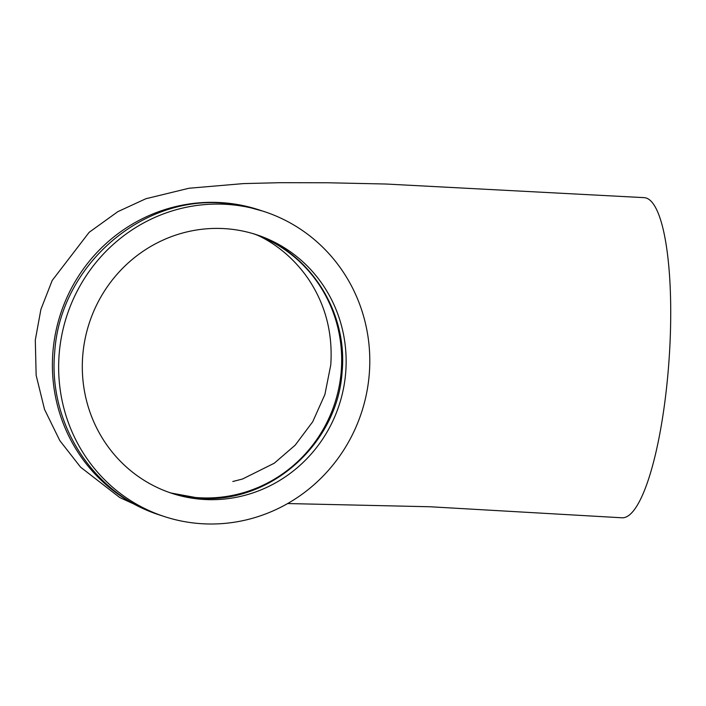 <?xml version="1.0" encoding="UTF-8"?>
<svg xmlns="http://www.w3.org/2000/svg" width="706" height="706" viewBox="0 0 706 706"><rect width="100%" height="100%" fill="white"/><g stroke="black" fill="none" stroke-linecap="round" stroke-linejoin="round"><path stroke-width="1.06" d="M253.683 233.836L254.901 234.251C310.252 252.722 347.881 312.114 342.11 371.921C337.512 444.365 269.233 504.516 198.88 498.109L170.79 492.973M345.658 373.05A136.055 131.493 -72.3 0 1 172.82 493.644A136.055 131.493 -72.3 0 1 88.965 324.028A136.055 131.493 -72.3 0 1 255.625 234.436A136.055 131.493 -72.3 0 1 345.658 373.05M59.225 353.415A160.456 155.073 107.7 0 0 165.398 516.889A160.456 155.073 107.7 0 0 361.94 411.227A160.456 155.073 107.7 0 0 263.047 211.191A160.456 155.073 107.7 0 0 59.225 353.415M165.398 516.889L157.57 514.339C92.292 492.559 47.92 422.506 54.724 351.976C60.151 266.541 140.671 195.597 223.643 203.151L244.17 206.002L263.047 211.191M287.651 503.546L429.972 506.758L621.845 517.78A160.456 36.032 -86 0 0 668.273 369.97A160.456 36.032 -86 0 0 644.313 197.654L386.023 184.028L328.122 182.775L280.264 182.686L243.438 183.595L188.952 188.246L145.815 198.757L117.867 211.641L89.159 232.309L52.182 280.494L40.895 309.413L35.3 340.045L36.147 375.301L44.531 409.409L59.798 440.579L80.563 467.143L119.738 497.527L152.319 512.45M169.299 492.461A136.055 132.34 109.2 0 0 341.201 371.603A136.055 132.34 109.2 0 0 254.301 234.048M260.982 210.529A160.456 156.07 109.2 0 0 52.968 351.367A160.456 156.07 109.2 0 0 156.158 513.844L157.57 514.339M253.701 233.836C251.601 232.821 283.865 243.296 308.248 278.835C325.413 304.357 332.923 333.082 330.761 365.002L324.901 394.486L312.723 421.738L295.196 445.159L274.255 463.224L242.529 479.021L232.803 481.501"/></g></svg>
